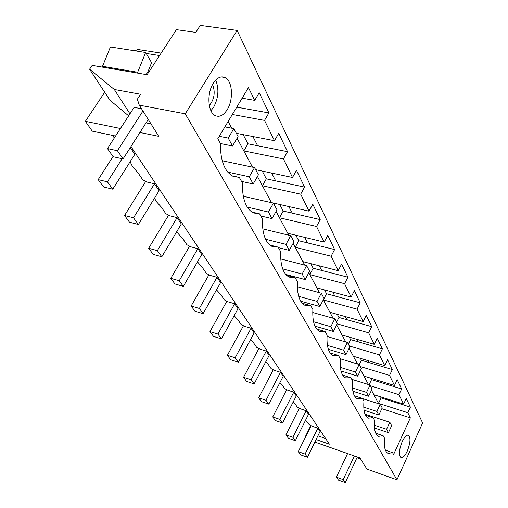 <?xml version="1.0" encoding="UTF-8"?>
<svg xmlns="http://www.w3.org/2000/svg" width="508" height="508" viewBox="0 0 508 508"><rect width="100%" height="100%" fill="white"/><g stroke="black" fill="none" stroke-linecap="round" stroke-linejoin="round"><path stroke-width="0.76" d="M115.576 136.023L92.253 131.14L85.382 121.329L120.447 128.499M146.044 122.873L150.971 123.844M129.946 113.817L114.319 89.497L89.586 69.202L109.861 100.133L128.638 115.837M104.705 92.266L85.382 121.329M139.922 132.48L158.782 136.334L139.275 105.15L137.357 99.231L140.576 94.266L114.319 89.497M185.261 113.817L237.134 30.429L422.618 422.954L396.939 479.781L185.261 113.817L139.275 105.15M130.95 146.564L329.387 444.183L316.09 439.534M306.019 436.016L305.708 435.908L310.845 425.539M314.846 442.081L359.912 457.905L366.916 469.1L396.939 479.781M134.938 50.813L137.884 49.498L161.138 53.118M237.134 30.429L200.273 25.4L195.79 32.398L176.397 29.667L147.085 74.714L92.17 65.392L89.586 69.202M232.15 175.851L239.319 177.413L232.918 176.251C224.498 171.475 220.326 160.534 220.389 143.415L217.78 138.722L248.463 87.63L254.711 100.368L259.22 92.78L268.897 112.916L236.741 107.15M252.895 136.519L257.632 145.739L247.974 143.821L243.154 134.626M271.666 173.063L275.673 180.873L266.325 178.854L262.249 171.069M288.868 206.566L292.246 213.15L283.197 211.055L279.756 204.483M304.686 237.376L307.524 242.907L298.755 240.754L295.866 235.236M319.291 265.817L321.659 270.434L313.157 268.237L310.744 263.633M332.816 292.151L334.772 295.967L326.511 293.738L324.517 289.928M345.37 316.605L346.964 319.716L338.944 317.462L337.312 314.35M357.054 339.363L358.337 341.859L350.539 339.592L349.231 337.096M367.963 360.604L368.967 362.56L361.379 360.286L360.356 358.33M378.168 380.473L378.924 381.952L371.538 379.673L370.764 378.2M387.731 399.104L388.271 400.152L381.076 397.878L380.524 396.824M102.521 66.307L137.668 72.257L145.644 52.489L110.427 46.971L102.521 66.307L103.124 67.253M141.535 108.763L134.125 107.353L107.461 148.571L117.437 150.743L123.063 158.941L113.157 156.737L107.461 148.571M402.196 441.598C399.009 449.777 398.59 455.111 400.945 457.606C402.857 458.083 404.952 455.936 407.245 451.168C410.394 443.078 410.801 437.769 408.457 435.248C406.59 434.74 404.501 436.861 402.196 441.598M239.319 177.413L242.399 182.95C242.176 198.704 245.821 208.699 253.34 212.928L259.607 213.855L262.42 218.897C262.071 233.464 265.271 242.64 272.021 246.418L278.13 247.117L280.695 251.733C280.251 265.259 283.077 273.723 289.16 277.114L295.097 277.597L297.459 281.832C296.939 294.45 299.434 302.285 304.952 305.346L310.706 305.625L312.884 309.531C312.299 321.335 314.522 328.625 319.538 331.4L325.107 331.495L327.12 335.109C326.492 346.189 328.473 352.99 333.051 355.517L338.442 355.441L340.309 358.788C339.642 369.227 341.414 375.596 345.611 377.908L350.818 377.673L352.552 380.784C351.866 390.639 353.447 396.621 357.308 398.742L362.344 398.367L363.957 401.269C363.245 410.591 364.674 416.23 368.23 418.179L373.094 417.671L374.606 420.383C373.875 429.235 375.158 434.562 378.454 436.359L383.146 435.731L384.562 438.271C383.826 446.691 384.981 451.726 388.036 453.396L392.57 452.66L393.592 454.495L410.356 417.874L407.829 412.725L378.485 403.352L378.708 403.765M268.897 112.916L264.528 120.396L274.479 140.703L236.347 133.306M407.829 412.725L410.394 407.149L406.222 398.469L403.612 404.114L398.977 394.672L401.644 388.957L397.199 379.711L394.481 385.496L389.541 375.418L392.316 369.557L387.572 359.689L384.74 365.62L379.457 354.851L382.353 348.837L377.273 338.277L374.32 344.361L368.662 332.816L371.685 326.65L366.236 315.322L363.144 321.564L357.067 309.169L360.229 302.838L354.374 290.652L351.136 297.066L344.589 283.712L347.91 277.209L341.592 264.071L338.188 270.662L331.114 256.235L334.607 249.555L327.774 235.344L324.193 242.113L316.535 226.485L320.211 219.615L312.795 204.203L309.023 211.163L300.692 194.17L304.578 187.109L296.507 170.32L292.513 177.483L283.426 158.947L287.541 151.676L278.714 133.331L274.479 140.703M227.197 109.684C233.705 99.562 232.556 80.772 225.012 77.521C220.897 75.787 216.992 77.711 213.284 83.299C206.54 93.548 207.905 112.674 215.379 115.678C219.602 117.373 223.539 115.373 227.197 109.684M146.202 53.442L159.556 55.543M137.668 72.257L138.246 73.209M146.088 74.543L148.025 71.577L151.594 62.694L145.644 52.489M254.711 100.368L242.126 98.184M210.934 110.719L213.646 107.226C218.504 97.961 219.189 88.925 215.716 80.112M371.494 390.246L378.485 403.352L381.076 397.878M360.693 369.995L368.452 384.543M349.11 348.291L357.486 363.982M336.677 324.974L345.726 341.941M323.279 299.86L333.089 318.249M308.807 272.733L319.469 292.722M293.122 243.332L304.756 265.132M276.073 211.366L288.798 235.223M257.467 176.486L271.437 202.686M237.077 138.271L252.489 167.151M228.13 121.488L231.705 128.2M212.598 84.48C215.481 92.234 214.382 99.263 209.315 105.575M237.319 106.185L237.928 107.359M264.528 120.396L232.34 114.478M114.319 137.966L112.573 135.395M113.017 156.547L98.184 179.635L107.417 181.839L112.751 189.179L134.804 154.349L130.296 147.599M130.143 161.715L132.461 166.548L137.897 172.656L142.754 179.8L147.091 182.074L154.483 183.794L159.093 190.691L138.386 224.492L129.483 222.186L124.568 215.506L145.758 181.375M154.508 198.171L156.254 201.479L161.322 207.112L165.773 213.665L169.926 215.837L177.095 217.627L181.324 223.952L161.817 256.769L153.181 254.4L148.679 248.279L168.618 215.157M176.886 231.419L178.086 233.521L182.816 238.741L186.912 244.761L190.9 246.85L197.86 248.691L201.746 254.508L183.325 286.391L174.936 283.972L170.796 278.346L189.617 246.177M197.485 261.88L202.616 267.862L206.394 273.425L210.223 275.431L216.986 277.305L220.574 282.677L203.124 313.665L194.977 311.22L191.154 306.026L208.966 274.771M216.51 289.897L220.91 294.773L224.409 299.923L228.092 301.854L234.664 303.759L237.985 308.731L221.418 338.868L213.5 336.398L209.963 331.591L226.86 301.212M234.124 315.76L237.865 319.716L241.109 324.491L244.666 326.358L251.054 328.282L254.14 332.899L238.373 362.217L230.664 359.74L227.387 355.283L243.459 325.723M250.482 339.706L253.619 342.894L256.642 347.345L260.071 349.142L266.287 351.072L269.164 355.371L254.127 383.921L246.628 381.438L243.573 377.292L258.889 348.526M265.703 361.95L268.3 364.49L271.12 368.643L274.434 370.383L280.486 372.32L283.172 376.333L268.808 404.139L261.499 401.663L258.655 397.789L273.279 369.773M279.895 382.664L282.01 384.664L284.651 388.544L287.858 390.233L293.751 392.163L296.266 395.923L282.518 423.018L275.399 420.554L272.733 416.935L286.722 389.636M293.173 402.012L294.85 403.549L297.32 407.187L300.425 408.819L306.172 410.75L308.527 414.268L295.345 440.696L288.411 438.239L285.915 434.848L299.314 408.235M305.606 420.122L309.213 424.682L312.223 426.263L317.83 428.187L320.04 431.495L307.384 457.276L300.615 454.838L298.272 451.65L311.137 425.691M317.906 435.839L325.603 438.512M287.541 151.676L257.632 145.739M247.974 143.821L243.821 150.908L283.426 158.947M292.513 177.483L255.664 169.672M251.733 211.995L259.607 213.855M304.578 187.109L275.673 180.873M266.325 178.854L262.407 185.75L300.692 194.17M309.023 211.163L271.38 202.571M269.843 245.027L278.13 247.117M320.211 219.615L292.246 213.15M283.197 211.055L279.483 217.761L316.535 226.485M324.193 242.113L287.757 233.267M286.62 275.342L295.097 277.597M334.607 249.555L307.524 242.907M298.755 240.754L295.231 247.282L331.114 256.235M338.188 270.662L302.876 261.614M302.184 303.251L310.706 305.625M347.91 277.209L321.659 270.434M313.157 268.237L309.797 274.593L344.589 283.712M351.136 297.066L316.89 287.884M316.649 329.038L325.107 331.495M360.229 302.838L334.772 295.967M326.511 293.738L323.317 299.93L357.067 309.169M363.144 321.564L329.902 312.28M330.124 352.939L338.442 355.441M371.685 326.65L346.964 319.716M338.944 317.462L336.614 322.072M368.662 332.816L337.229 323.882M374.32 344.361L342.03 335.013M342.69 375.145L350.818 377.673M382.353 348.837L358.337 341.859M350.539 339.592L348.304 344.087M379.457 354.851L349.307 345.98M384.74 365.62L353.352 356.235M354.432 395.84L362.344 398.367M392.316 369.557L368.967 362.56M361.379 360.286L359.239 364.668M389.541 375.418L360.223 366.528M394.481 385.496L363.95 376.098M365.43 415.163L373.094 417.671M401.644 388.957L378.924 381.952M371.538 379.673L369.1 384.746M398.977 394.672L370.453 385.782M403.612 404.114L373.888 394.729M375.742 433.248L383.146 435.731M410.394 407.149L388.271 400.152M381.832 408.699L410.356 417.874M385.426 450.215L392.57 452.66M356.972 457.74L360.61 459.016M233.851 128.613L228.213 138.074L232.512 145.987L238.081 136.576L233.851 128.613L224.885 126.892M107.417 181.839L122.142 158.737M228.213 138.074L219.234 136.296M232.512 145.987L220.383 143.542M112.751 189.179L103.575 186.963L98.184 179.635M254.552 167.589L249.257 176.771L253.174 183.972L258.407 174.841L254.552 167.589L222.218 160.769M154.483 183.794L133.521 217.792L124.568 215.506M249.257 176.771L227.774 172.117M253.174 183.972L241.548 181.413M133.521 217.792L138.386 224.492M273.437 203.136L268.446 212.052L272.028 218.637L276.962 209.772L273.437 203.136L243.288 196.259M177.095 217.627L157.366 250.641L148.679 248.279M268.446 212.052L247.25 207.099M272.028 218.637L260.788 215.97M157.366 250.641L161.817 256.769M290.728 235.693L286.017 244.354L289.3 250.393L293.961 241.783L290.728 235.693L262.744 228.873M197.86 248.691L179.229 280.753L170.796 278.346M286.017 244.354L265.57 239.262M289.3 250.393L278.428 247.65M179.229 280.753L183.325 286.391M306.622 265.614L302.158 274.028L305.181 279.591L309.601 271.221L306.622 265.614L280.721 258.94M216.986 277.305L199.352 308.47L191.154 306.026M302.158 274.028L282.689 268.91M305.181 279.591L285.769 274.441M199.352 308.47L203.124 313.665M321.285 293.211L317.043 301.396L319.837 306.534L324.034 298.393L321.285 293.211L297.345 286.741M234.664 303.759L217.932 334.054L209.963 331.591M317.043 301.396L298.66 296.329M319.837 306.534L300.692 301.212M217.932 334.054L221.418 338.868M334.848 318.745L330.81 326.707L333.394 331.464L337.395 323.552L334.848 318.745L312.744 312.515M251.054 328.282L235.134 357.759L227.387 355.283M330.81 326.707L313.538 321.748M333.394 331.464L314.928 326.13M235.134 357.759L238.373 362.217M347.428 342.443L343.579 350.183L345.986 354.609L349.802 346.907L347.428 342.443L327.031 336.474M266.287 351.072L251.117 379.768L243.573 377.292M343.579 350.183L327.412 345.376M345.986 354.609L328.365 349.339M251.117 379.768L254.127 383.921M359.137 364.484L355.454 372.027L357.695 376.149L361.347 368.643L359.137 364.484L340.309 358.788M280.486 372.32L265.995 400.266L258.655 397.789M355.454 372.027L340.36 367.392M357.695 376.149L341.008 370.992M265.995 400.266L268.808 404.139M370.059 385.045L366.535 392.392L368.63 396.24L372.123 388.931L370.059 385.045L351.752 379.343M293.751 392.163L279.889 419.405L272.733 416.935M366.535 392.392L352.45 387.947M368.63 396.24L352.882 391.243M279.889 419.405L282.518 423.018M380.27 404.266L376.892 411.429L378.847 415.03L382.2 407.905L380.27 404.266L362.458 398.577M306.172 410.75L292.887 437.305L285.915 434.848M376.892 411.429L363.766 407.181M378.847 415.03L364.033 410.21M292.887 437.305L295.345 440.696M389.839 422.281L386.588 429.266L388.43 432.645L391.649 425.691L389.839 422.281L364.992 414.147M317.83 428.187L305.073 454.095L298.272 451.65M386.588 429.266L374.371 425.215M388.43 432.645L374.517 428.015M305.073 454.095L307.384 457.276M148.222 119.456L123.063 158.941M142.945 111.017L117.437 150.743M336.385 477.126L343.211 479.622L345.256 482.6L338.461 480.111L336.385 477.126L347.586 453.574M357.321 456.997L345.256 482.6M354.394 455.968L343.211 479.622M221.31 76.911L225.012 77.521"/></g></svg>
